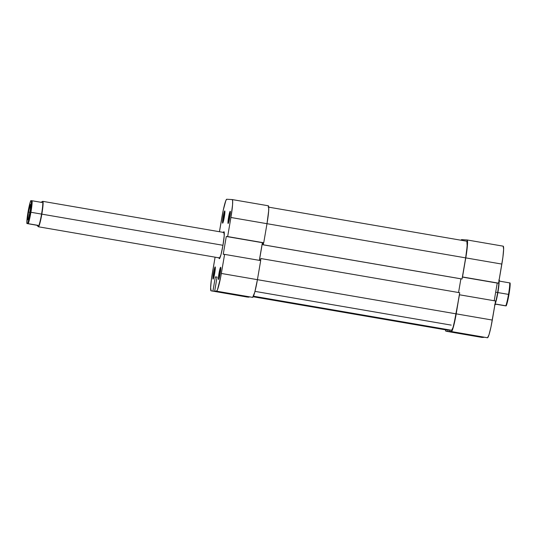 <?xml version="1.0" encoding="UTF-8"?>
<svg xmlns="http://www.w3.org/2000/svg" width="537" height="537" viewBox="0 0 537 537"><rect width="100%" height="100%" fill="white"/><g stroke="black" fill="none" stroke-linecap="round" stroke-linejoin="round"><path stroke-width="0.81" d="M224.842 213.014A5.424 0.517 -80.2 0 0 223.432 221.231A5.424 0.517 99.8 0 1 224.842 213.014M224.748 210.94L223.11 217.008L222.66 223.157A6.196 0.591 99.8 0 1 223.11 217.008A6.196 0.591 99.8 0 1 224.748 210.94A6.196 0.591 99.8 0 1 224.808 210.981A6.196 0.591 99.8 0 1 224.291 217.149A6.196 0.591 99.8 0 1 222.714 223.137A6.196 0.591 99.8 0 1 222.66 223.157L224.298 217.082L224.748 210.94M230.306 213.343A5.424 0.517 -80.2 0 0 228.896 221.566A5.424 0.517 99.8 0 1 230.306 213.343M230.212 211.276L228.574 217.344L228.124 223.486A6.196 0.591 99.8 0 1 228.574 217.344A6.196 0.591 99.8 0 1 230.212 211.276A6.196 0.591 99.8 0 1 230.272 211.316A6.196 0.591 99.8 0 1 229.755 217.485A6.196 0.591 99.8 0 1 228.178 223.466A6.196 0.591 99.8 0 1 228.124 223.486L229.762 217.418L230.212 211.276M220.741 269.319A5.424 0.517 -80.2 0 0 219.324 277.542A5.424 0.517 99.8 0 1 220.741 269.319M220.647 267.251L219.002 273.32L218.559 279.462A6.196 0.591 99.8 0 1 219.002 273.32A6.196 0.591 99.8 0 1 220.647 267.251A6.196 0.591 99.8 0 1 220.7 267.285A6.196 0.591 99.8 0 1 220.183 273.454A6.196 0.591 99.8 0 1 218.613 279.441A6.196 0.591 99.8 0 1 218.559 279.462L220.197 273.393L220.647 267.251M215.277 268.983A5.424 0.517 -80.2 0 0 213.86 277.206A5.424 0.517 99.8 0 1 215.277 268.983M215.183 266.916L213.538 272.984L213.095 279.126A6.196 0.591 99.8 0 1 213.538 272.984A6.196 0.591 99.8 0 1 215.183 266.916A6.196 0.591 99.8 0 1 215.236 266.956A6.196 0.591 99.8 0 1 214.719 273.125A6.196 0.591 99.8 0 1 213.149 279.112A6.196 0.591 99.8 0 1 213.095 279.126L214.733 273.058L215.183 266.916M223.412 232.407A13.68 1.309 99.8 0 1 223.956 231.715L224.184 232.038L223.956 231.715L223.278 232.716M219.022 257.632L219.344 258.686A13.68 1.309 99.8 0 1 219.036 257.847M249.04 297.149L211.095 290.832L247.174 297.035L249.074 296.961L211.095 290.832L210.638 287.772L211.363 279.737L215.089 257.169L212.397 272.917A18.07 1.732 99.8 0 0 211.075 290.832L247.161 297.035A18.07 1.732 -80.2 0 0 247.161 297.035A18.07 1.732 -80.2 0 0 247.174 297.035L249.04 297.149M219.438 231.722L223.264 210.135L225.849 200.549L226.748 199.24L232.212 199.569L226.748 199.24A18.07 1.732 99.8 0 0 221.962 216.941L219.438 231.722M257.424 279.67L221.338 273.461L224.6 254.377L260.687 260.586L257.424 279.67L260.687 260.586L224.6 254.377L220.714 276.938L217.451 289.852L216.559 291.168L214.693 291.054L217.089 277.058L215.344 276.951L212.954 290.947L215.344 276.951L217.089 277.058L214.693 291.054L252.645 297.37L254.766 292.229L257.424 279.67L221.338 273.461A18.07 1.732 99.8 0 1 216.559 291.168L252.645 297.37A18.07 1.732 -80.2 0 0 257.424 279.67L456.088 313.843L257.424 279.683M232.232 199.576L268.319 205.778A18.07 1.732 -80.2 0 1 266.996 223.694L465.653 257.867L462.042 278.992L262.962 244.785L461.746 278.972L262.962 244.785L263.264 243.006L262.398 242.952L263.251 243.1L262.398 242.952L259.438 260.25L260.311 260.304L260.908 258.545L260.566 260.566L260.908 258.545L459.692 292.725L455.504 317.072L453.02 327.55L451.644 330.282L253.477 296.202L449.583 330.161L253.383 296.417L451.644 330.282A16.781 1.611 -80.2 0 0 456.088 313.843L459.692 292.725L260.908 258.545L260.311 260.304L259.438 260.25L262.398 242.952L263.264 243.006L263.258 244.805L263.607 242.771L263.258 244.805L462.042 278.992L465.653 257.867L230.91 217.485L266.996 223.694L263.734 242.778L227.648 236.569L230.91 217.485A18.07 1.732 99.8 0 0 232.232 199.576A18.07 1.732 99.8 0 1 232.232 199.576L232.649 200.966L232.555 204.865L230.91 217.485L227.648 236.569L226.278 236.488L223.238 254.296L224.6 254.377L223.238 254.296L226.278 236.488L263.734 242.778L266.996 223.694L268.634 211.068L268.735 207.175L268.299 205.778L232.252 199.576M219.344 258.686L220.955 254.793L222.969 245.281L224.211 235.723L223.956 231.715A13.68 1.309 99.8 0 1 224.083 231.803A13.68 1.309 99.8 0 1 222.942 245.422A13.68 1.309 99.8 0 1 219.472 258.646A13.68 1.309 99.8 0 1 219.344 258.686M259.344 260.358L262.365 242.69L259.344 260.358M247.174 297.035L211.095 290.832A18.07 1.732 99.8 0 1 211.075 290.832M262.365 242.69L226.278 236.488L262.365 242.69M446.18 329.953L253.209 296.766L446.18 329.953L253.316 296.558L448.267 329.933L446.18 329.953A16.781 1.611 -80.2 0 1 446.16 329.946A16.781 1.611 -80.2 0 0 446.16 329.946L253.209 296.766M466.868 241.234L467.177 246.147L465.653 257.867A16.781 1.611 -80.2 0 0 466.881 241.234A16.781 1.611 -80.2 0 0 466.868 241.234L268.728 207.161M458.551 292.531L460.894 278.824L458.551 292.531M449.563 331.443L487.509 337.76L449.563 331.443L449.778 330.168L449.563 331.443L487.509 337.76L488.992 334.82L490.999 326.865L495.557 300.975L459.471 294.773L453.55 326.415L451.825 331.235L449.563 331.443M467.103 239.965A18.07 1.732 99.8 0 1 465.78 257.881L501.86 264.083A18.07 1.732 -80.2 0 0 503.189 246.168L467.103 239.965A18.07 1.732 99.8 0 1 467.103 239.965L461.619 239.63L467.083 239.965L467.519 241.361L466.338 254.404L462.518 276.958L498.598 283.167L501.86 264.083L465.78 257.881L462.391 276.951L498.598 283.167L502.894 257.263L503.619 249.228L503.169 246.168L467.116 239.965M494.215 300.747L497.235 283.08L498.598 283.167L462.37 277.085L497.235 283.08L494.215 300.747M482.045 337.431L445.958 331.222L482.031 337.424A18.07 1.732 -80.2 0 0 482.031 337.424A18.07 1.732 -80.2 0 0 482.045 337.431L447.824 331.336L448.039 330.067L447.824 331.336L445.958 331.222L482.045 337.431L483.944 337.357L445.958 331.222L445.529 329.825M461.048 240.234L461.619 239.63A18.07 1.732 99.8 0 0 461.048 240.234M459.35 294.766L456.208 313.85L492.295 320.059L495.557 300.975L459.35 294.766M492.295 320.059L456.208 313.85A18.07 1.732 99.8 0 1 451.429 331.557L487.509 337.76A18.07 1.732 -80.2 0 0 492.295 320.059M445.958 331.222A18.07 1.732 99.8 0 1 445.945 331.222A18.07 1.732 99.8 0 1 445.529 329.839M224.271 232.555L42.779 201.348A12.908 1.235 99.8 0 1 41.839 214.142L41.557 214.095A12.646 1.215 -80.2 0 0 42.483 201.556A12.646 1.215 99.8 0 1 41.557 214.095A12.646 1.215 99.8 0 1 38.208 226.486A12.646 1.215 99.8 0 1 38.201 226.486A12.646 1.215 -80.2 0 0 38.208 226.486L36.892 225.265L26.904 223.533A12.129 1.161 99.8 0 1 28.031 212.034L30.2 202.281L30.817 200.637L31.495 200.677L30.676 210.276L28.199 221.935L27.582 223.573L26.904 223.533L26.85 222.828L28.031 212.034A12.129 1.161 99.8 0 1 30.817 200.637L31.495 200.677A12.129 1.161 99.8 0 1 30.367 212.175A12.129 1.161 99.8 0 1 27.582 223.573L37.852 225.325L38.208 226.486A12.646 1.215 -80.2 0 0 41.557 214.095L222.969 245.288L41.839 214.142A12.908 1.235 -80.2 0 0 42.651 201.382L42.363 201.597A12.646 1.215 99.8 0 1 42.47 201.556L41.765 202.429L32.146 200.771A12.646 1.215 99.8 0 1 30.924 212.269A12.646 1.215 99.8 0 1 28.233 223.674L37.852 225.325L38.208 226.486L36.892 225.265L37.852 225.325L28.233 223.674A12.646 1.215 -80.2 0 0 30.924 212.269L41.557 214.095L30.924 212.269A12.646 1.215 -80.2 0 0 32.146 200.771L41.765 202.429L42.416 201.784M29.844 212.283A6.451 0.618 -80.2 0 0 29.501 214.518A6.451 0.618 99.8 0 1 29.844 212.283L29.844 212.283A6.451 0.618 99.8 0 1 30.294 209.933A6.451 0.618 -80.2 0 0 29.844 212.283L28.454 212.061L29.844 212.283M29.944 212.149A7.746 0.745 99.8 0 1 27.964 219.714A7.746 0.745 99.8 0 1 28.454 212.061L27.709 219.143L28.065 219.599L28.803 217.532L30.387 209.229L30.502 204.469L28.454 212.061A7.746 0.745 99.8 0 1 30.575 204.523A7.746 0.745 99.8 0 1 29.944 212.149M497.645 292.524L495.678 292.188L497.645 292.524A12.908 1.235 99.8 0 1 495.107 303.62A12.908 1.235 -80.2 0 0 497.645 292.524L497.645 292.524A12.908 1.235 -80.2 0 0 498.913 281.361A12.908 1.235 99.8 0 1 497.645 292.524M494.96 304.479A12.646 1.215 -80.2 0 0 497.88 292.571L508.512 294.397A12.646 1.215 -80.2 0 0 509.734 282.905L500.108 281.247L498.792 280.025L500.108 281.247L509.734 282.905A12.646 1.215 99.8 0 1 508.512 294.397L497.88 292.571A12.646 1.215 99.8 0 1 494.96 304.479M499.048 280.556A12.646 1.215 99.8 0 1 497.88 292.571A12.646 1.215 -80.2 0 0 499.048 280.556M506.183 305.882L508.969 294.484L510.083 285.892L510.096 282.986L509.734 282.905L510.096 282.986A12.129 1.161 -80.2 0 1 508.969 294.484A12.129 1.161 -80.2 0 1 506.183 305.882L505.82 305.801A12.646 1.215 -80.2 0 0 508.512 294.397A12.646 1.215 99.8 0 1 505.82 305.801L506.183 305.882M494.53 304.962L496.195 304.15L505.82 305.801L496.195 304.15L494.53 304.962M505.505 305.842L496.054 304.231L505.505 305.842M41.839 201.798L42.47 201.556A12.646 1.215 -80.2 0 1 42.483 201.556M38.208 226.486L37.751 226.171M40.805 202.368L42.47 201.556M38.093 226.413L38.302 226.708A12.908 1.235 -80.2 0 0 41.839 214.142A12.908 1.235 99.8 0 1 38.409 226.782L219.895 257.995M268.097 207.054L466.881 241.234M451.194 325.113L254.988 291.376"/></g></svg>
